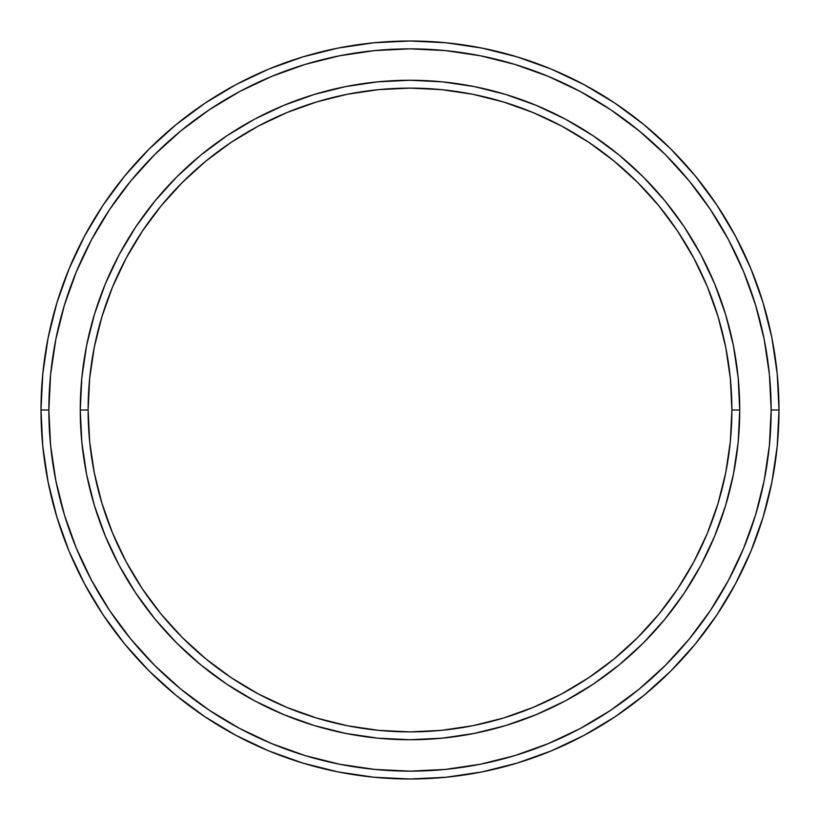 <?xml version="1.0" encoding="UTF-8"?>
<svg xmlns="http://www.w3.org/2000/svg" width="820" height="820" viewBox="0 0 820 820"><rect width="100%" height="100%" fill="white"/><g stroke="black" fill="none" stroke-linecap="round" stroke-linejoin="round"><path stroke-width="1.23" d="M80.257 410L88.109 410A321.891 321.891 0 0 1 410 88.109A321.891 321.891 0 0 1 731.891 410L739.742 410A329.742 329.742 0 0 0 410 80.257A329.742 329.742 0 0 0 80.257 410A329.742 329.742 0 0 1 410 80.257A329.742 329.742 0 0 1 739.742 410A329.742 329.742 0 0 1 410 739.742A329.742 329.742 0 0 1 80.257 410L81.846 377.682L86.592 345.671L94.454 314.275L105.36 283.812L119.187 254.559L135.823 226.802L155.103 200.808L176.833 176.833L200.808 155.103L226.802 135.823L254.559 119.187L283.812 105.36L314.275 94.454L345.671 86.592L377.682 81.846L410 80.257L442.318 81.846L474.329 86.592L505.725 94.454L536.188 105.36L565.441 119.187L593.198 135.823L619.192 155.103L643.167 176.833L664.897 200.808L684.177 226.802L700.813 254.559L714.64 283.812L725.546 314.275L733.408 345.671L738.154 377.682L739.742 410L738.154 442.318L733.408 474.329L725.546 505.725L714.64 536.188L700.813 565.441L684.177 593.198L664.897 619.192L643.167 643.167L619.192 664.897L593.198 684.177L565.441 700.813L536.188 714.64L505.725 725.546L474.329 733.408L442.318 738.154L410 739.742L377.682 738.154L345.671 733.408L314.275 725.546L283.812 714.64L254.559 700.813L226.802 684.177L200.808 664.897L176.833 643.167L155.103 619.192L135.823 593.198L119.187 565.441L105.36 536.188L94.454 505.725L86.592 474.329L81.846 442.318L80.257 410A329.742 329.742 0 0 0 410 739.742A329.742 329.742 0 0 0 739.742 410L731.891 410L730.343 378.45L725.71 347.198L718.033 316.561L707.393 286.815L693.884 258.259L677.648 231.168L658.829 205.789L637.611 182.388L614.211 161.171L588.832 142.352L561.741 126.116L533.184 112.606L503.439 101.967L472.802 94.29L441.549 89.657L410 88.109L378.45 89.657L347.198 94.29L316.561 101.967L286.815 112.606L258.259 126.116L231.168 142.352L205.789 161.171L182.388 182.388L161.171 205.789L142.352 231.168L126.116 258.259L112.606 286.815L101.967 316.561L94.29 347.198L89.657 378.45L88.109 410L89.657 441.549L94.29 472.802L101.967 503.439L112.606 533.184L126.116 561.741L142.352 588.832L161.171 614.211L182.388 637.611L205.789 658.829L231.168 677.648L258.259 693.884L286.815 707.393L316.561 718.033L347.198 725.71L378.45 730.343L410 731.891L441.549 730.343L472.802 725.71L503.439 718.033L533.184 707.393L561.741 693.884L588.832 677.648L614.211 658.829L637.611 637.611L658.829 614.211L677.648 588.832L693.884 561.741L707.393 533.184L718.033 503.439L725.71 472.802L730.343 441.549L731.891 410A321.891 321.891 0 0 1 410 731.891A321.891 321.891 0 0 1 88.109 410L80.257 410M41 410L48.851 410A361.148 361.148 0 0 1 410 48.851A361.148 361.148 0 0 1 771.149 410L779 410A369 369 0 0 0 410 41A369 369 0 0 0 41 410A369 369 0 0 1 410 41A369 369 0 0 1 779 410A369 369 0 0 1 410 779A369 369 0 0 1 41 410L42.773 373.828L48.093 338.014L56.887 302.887L69.085 268.786L84.573 236.058L103.187 204.99L124.763 175.91L149.076 149.076L175.91 124.763L204.99 103.187L236.058 84.573L268.786 69.085L302.887 56.887L338.014 48.093L373.828 42.773L410 41L446.172 42.773L481.986 48.093L517.112 56.887L551.214 69.085L583.942 84.573L615.01 103.187L644.089 124.763L670.924 149.076L695.237 175.91L716.813 204.99L735.427 236.058L750.915 268.786L763.112 302.887L771.907 338.014L777.227 373.828L779 410L777.227 446.172L771.907 481.986L763.112 517.112L750.915 551.214L735.427 583.942L716.813 615.01L695.237 644.089L670.924 670.924L644.089 695.237L615.01 716.813L583.942 735.427L551.214 750.915L517.112 763.112L481.986 771.907L446.172 777.227L410 779L373.828 777.227L338.014 771.907L302.887 763.112L268.786 750.915L236.058 735.427L204.99 716.813L175.91 695.237L149.076 670.924L124.763 644.089L103.187 615.01L84.573 583.942L69.085 551.214L56.887 517.112L48.093 481.986L42.773 446.172L41 410A369 369 0 0 0 410 779A369 369 0 0 0 779 410L771.149 410L769.406 374.596L764.209 339.541L755.599 305.163L743.658 271.799L728.508 239.758L710.284 209.356L689.169 180.892L665.368 154.631L639.108 130.831L610.644 109.716L580.242 91.492L548.201 76.342L514.837 64.401L480.458 55.791L445.404 50.594L410 48.851L374.596 50.594L339.541 55.791L305.163 64.401L271.799 76.342L239.758 91.492L209.356 109.716L180.892 130.831L154.631 154.631L130.831 180.892L109.716 209.356L91.492 239.758L76.342 271.799L64.401 305.163L55.791 339.541L50.594 374.596L48.851 410L50.594 445.404L55.791 480.458L64.401 514.837L76.342 548.201L91.492 580.242L109.716 610.644L130.831 639.108L154.631 665.368L180.892 689.169L209.356 710.284L239.758 728.508L271.799 743.658L305.163 755.599L339.541 764.209L374.596 769.406L410 771.149L445.404 769.406L480.458 764.209L514.837 755.599L548.201 743.658L580.242 728.508L610.644 710.284L639.108 689.169L665.368 665.368L689.169 639.108L710.284 610.644L728.508 580.242L743.658 548.201L755.599 514.837L764.209 480.458L769.406 445.404L771.149 410A361.148 361.148 0 0 1 410 771.149A361.148 361.148 0 0 1 48.851 410L41 410"/></g></svg>
